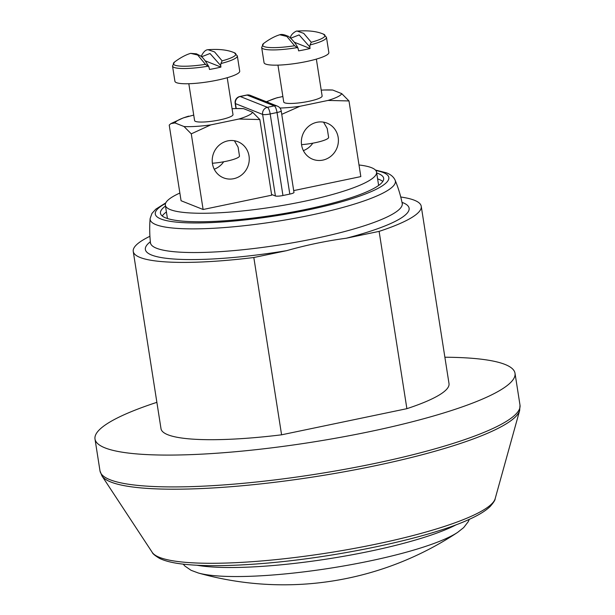<?xml version="1.0" encoding="UTF-8"?>
<svg xmlns="http://www.w3.org/2000/svg" width="615" height="615" viewBox="0 0 615 615"><rect width="100%" height="100%" fill="white"/><g stroke="black" fill="none" stroke-linecap="round" stroke-linejoin="round"><path stroke-width="0.92" d="M227.219 77.713L232.993 114.582A19.434 3.352 171.1 0 1 217.026 120.44A19.434 3.352 171.1 0 1 195.508 121.401A19.434 3.352 171.1 0 1 194.594 120.594L188.82 83.725M212.406 163.244A19.434 3.352 -8.9 0 0 239.473 155.949L238.082 147.1L234.4 140.743M222.13 60.87L220.893 63.537A32.795 5.658 -8.9 0 0 237.329 55.904L234.261 52.713A31.619 5.458 171.1 0 1 222.123 60.87L214.589 51.929L208.101 49.723C205.756 49.677 203.519 51.76 201.389 55.98L201.459 55.811M201.589 56.788L209.999 53.505L220.693 65.559L220.893 63.537M205.218 60.839L220.931 67.081A32.795 5.658 171.1 0 1 209.5 69.464L208.908 66.866C203.557 57.257 200.698 56.134 200.421 55.873L196.408 53.812L190.704 53.359L197.684 55.019L205.464 64.344L208.908 66.866M220.693 65.559L220.931 67.081M208.4 66.143A32.795 5.658 -8.9 0 1 174.076 67.419A32.795 5.658 -8.9 0 1 172.531 66.051L174.914 81.288A32.795 5.658 -8.9 0 0 176.459 82.656A32.795 5.658 -8.9 0 0 212.767 81.034A32.795 5.658 -8.9 0 0 239.712 71.14L237.329 55.904M316.356 59.117L322.129 95.986A19.434 3.352 171.1 0 1 306.162 101.844A19.434 3.352 171.1 0 1 284.645 102.805A19.434 3.352 171.1 0 1 283.73 101.998L277.957 65.129M301.542 144.648A19.434 3.352 -8.9 0 0 328.61 137.353L327.226 128.504L323.536 122.147M311.267 42.274L310.029 44.941A32.795 5.658 -8.9 0 0 326.465 37.307L323.405 34.117A31.619 5.458 171.1 0 1 311.267 42.274L303.718 33.348L297.199 31.104C296.668 30.427 290.834 34.002 290.526 37.384L290.595 37.215M290.726 38.207L299.128 34.909L309.829 46.963L310.029 44.941M294.347 42.235L310.068 48.485A32.795 5.658 171.1 0 1 298.636 50.868L298.044 48.27C295.5 42.12 288.028 35.378 287.574 36.108C284.261 34.54 281.647 34.086 279.748 34.755L286.828 36.431L294.608 45.748L298.044 48.27M309.829 46.963L310.068 48.485M297.537 47.547A32.795 5.658 -8.9 0 1 263.212 48.823A32.795 5.658 -8.9 0 1 261.667 47.455L264.05 62.692A32.795 5.658 -8.9 0 0 265.595 64.052A32.795 5.658 -8.9 0 0 301.904 62.43A32.795 5.658 -8.9 0 0 328.856 52.544L326.465 37.307M183.178 564.147L184.946 566.1L191.096 570.313L198.253 572.98A140.235 24.193 -8.9 0 0 330.378 568.168A140.235 24.193 -8.9 0 0 457.645 532.367L463.649 527.632L468.215 521.735L469.299 519.344M266.326 101.729L276.512 97.946L282.869 96.493M303.372 150.606A19.434 18.373 111.7 0 0 312.804 143.187M348.982 100.945L328.018 100.437A39.383 6.796 -8.9 0 0 341.74 93.634L348.982 100.945L360.828 176.597L293.693 190.604M324.559 89.99L332.692 90.036A39.383 6.796 -8.9 0 0 324.52 89.99A39.383 6.796 -8.9 0 0 321.214 90.144M279.963 108.025A39.383 6.796 -8.9 0 0 299.889 106.303L281.747 114.344M277.842 97.539A39.383 6.796 -8.9 0 0 266.795 101.921M301.596 145.009A19.434 18.373 -68.3 0 1 308.423 126.506A19.434 18.373 -68.3 0 1 327.057 123.138A19.434 18.373 -68.3 0 1 336.959 147.984A19.434 18.373 -68.3 0 1 312.704 159.254A19.434 18.373 -68.3 0 1 301.596 145.009M332.692 90.036L341.74 93.634M328.018 100.437L299.889 106.303M259.845 119.541L238.881 119.033A39.383 6.796 -8.9 0 0 252.596 112.23L259.845 119.541L271.692 195.193L203.119 209.5L181.071 200.736L169.225 125.083L170.87 123.623L183.332 117.88L193.733 115.09M214.235 169.202A19.434 18.373 111.7 0 0 223.66 161.783M203.119 209.5L191.273 133.847L184.031 126.536L174.983 122.938L170.87 123.623M235.422 108.586L243.555 108.632A39.383 6.796 -8.9 0 0 235.376 108.586A39.383 6.796 -8.9 0 0 232.078 108.74M184.031 126.536A39.383 6.796 -8.9 0 0 210.753 124.899L191.273 133.847M188.705 116.135A39.383 6.796 -8.9 0 0 174.983 122.938M212.452 163.605A19.434 18.373 -68.3 0 1 219.286 145.102A19.434 18.373 -68.3 0 1 237.92 141.734A19.434 18.373 -68.3 0 1 247.814 166.58A19.434 18.373 -68.3 0 1 223.56 177.85A19.434 18.373 -68.3 0 1 212.452 163.605M243.555 108.632L252.596 112.23M238.881 119.033L210.753 124.899M346.268 238.228L379.117 231.378L406.884 408.675L281.585 434.813L253.826 257.516L286.675 250.659C306.308 245.078 326.181 240.934 346.268 238.228A133.47 23.024 -8.9 0 0 401.995 202.343M400.742 197.008A145.755 25.146 171.1 0 1 421.244 206.302A145.755 25.146 171.1 0 1 379.117 231.378M421.244 206.302L449.012 383.606A145.755 25.146 171.1 0 1 406.884 408.675M402.456 203.957L402.202 203.327A127.405 21.979 171.1 0 1 285.36 244.032A127.405 21.979 171.1 0 1 150.467 242.748L150.414 243.425M239.773 96.501A6.073 6.073 0 0 0 235.153 103.358A6.073 1.046 -8.9 0 0 235.437 103.612L262.628 114.421A6.073 1.046 -8.9 0 0 270.185 113.952A6.073 1.676 -101.8 0 0 267.417 107.317A6.073 5.743 111.7 0 0 262.628 114.421L275.405 195.977L271.576 194.455M282.954 195.516L270.185 113.952L277.042 112.522A6.073 1.046 -8.9 0 0 281.201 110.854A6.073 6.073 0 0 0 277.442 106.149A6.073 5.743 111.7 0 0 274.275 105.888A6.073 1.676 78.2 0 1 276.435 109.808A6.073 1.676 78.2 0 1 277.042 112.522L289.811 194.086L282.954 195.516A6.073 1.046 171.1 0 1 275.405 195.977M236.214 108.563L235.437 103.612A6.073 5.743 -68.3 0 1 240.227 96.509A6.073 1.676 -101.8 0 0 239.911 96.47L246.769 95.041A6.073 1.676 78.2 0 1 247.084 95.079A6.073 5.743 -68.3 0 1 250.251 95.34A6.073 6.073 0 0 0 246.63 95.071M281.201 110.854L293.978 192.41A6.073 1.046 171.1 0 1 289.811 194.086M165.781 202.865L155.764 209.2L151.92 213.467L150.114 218.617A124.115 21.41 -8.9 0 0 276.089 221.462A124.115 21.41 -8.9 0 0 395.153 180.249L395.153 180.249C393.677 176.936 390.771 174.46 386.443 172.823L375.427 170.04M253.826 257.516A145.755 25.146 171.1 0 1 133.24 251.404A145.755 25.146 171.1 0 1 149.922 236.283M376.688 172.992A112.96 19.488 171.1 0 1 378.34 173.584A112.96 19.488 171.1 0 1 383.66 178.281A112.96 19.488 171.1 0 1 275.074 215.012A112.96 19.488 171.1 0 1 160.461 213.236A112.96 19.488 171.1 0 1 165.481 206.063M444.876 357.23A212.559 36.669 171.1 0 1 505 364.434A212.559 36.669 171.1 0 1 515.009 373.267A212.559 36.669 171.1 0 1 310.683 442.385A212.559 36.669 171.1 0 1 95.002 439.041A212.559 36.669 171.1 0 1 156.879 402.333M359.014 164.989A106.887 18.442 171.1 0 1 371.514 167.687A106.887 18.442 171.1 0 1 376.549 172.131A106.887 18.442 171.1 0 1 273.806 206.886A106.887 18.442 171.1 0 1 165.35 205.202A106.887 18.442 171.1 0 1 179.864 193.041M376.549 172.131L378.586 185.13A106.887 18.442 171.1 0 1 378.617 185.461M167.449 218.525A106.887 18.442 171.1 0 1 167.388 218.202L165.35 205.202M377.61 178.904A112.96 19.488 171.1 0 1 379.271 179.495A112.96 19.488 171.1 0 1 382.799 181.44M162.245 215.98A112.96 19.488 171.1 0 1 166.411 211.975M281.585 434.813A145.755 25.146 171.1 0 1 161.007 428.709L133.24 251.404M205.464 64.344A31.619 5.458 171.1 0 1 174.468 62.077L172.531 66.051M294.608 45.748A31.619 5.458 171.1 0 1 263.612 43.481L261.667 47.455M456.368 524.68A146.97 25.353 171.1 0 1 328.902 558.735A146.97 25.353 171.1 0 1 197.123 565.27M150.36 241.741A133.47 23.024 -8.9 0 0 286.675 250.659M240.227 96.509L247.084 95.079L274.275 105.888L267.417 107.317L240.227 96.509M375.842 170.524A118.211 20.395 171.1 0 1 383.276 172.554A118.211 20.395 171.1 0 1 265.526 217.349A118.211 20.395 171.1 0 1 165.535 203.457M519.998 405.108A212.559 36.669 171.1 0 1 315.664 474.227A212.559 36.669 171.1 0 1 99.991 470.882L101.967 475.925A212.037 36.585 -8.9 0 0 316.033 476.54A212.037 36.585 -8.9 0 0 519.652 410.52L519.998 405.108L515.009 373.267M519.652 410.52L495.16 498.688A174.083 30.035 171.1 0 1 327.987 552.893A174.083 30.035 171.1 0 1 152.243 552.385L101.967 475.925M234.261 52.713C227.711 49.884 218.986 48.885 208.093 49.7M190.673 53.344C185.722 54.812 180.318 57.725 174.468 62.077M323.405 34.117C316.84 31.288 308.123 30.289 297.245 31.104M279.794 34.755C274.774 36.262 269.378 39.168 263.612 43.481M198.253 572.98A314.611 314.611 0 0 0 457.645 532.367M250.251 95.34L277.442 106.149M235.968 108.571L235.153 103.358M150.114 218.617A127.536 127.536 0 0 0 150.467 242.748M402.202 203.327A127.536 127.536 0 0 0 395.145 180.226M95.002 439.041L99.991 470.882M495.16 498.688C495.229 500.01 493.538 502.64 490.086 506.583C485.55 510.919 478.532 515.216 469.007 519.475C429.162 537.994 337.466 557.49 263.443 563.425C230.079 566.169 203.265 566.407 182.993 564.124C172.861 562.979 165.012 561.049 159.462 558.343C154.98 555.637 152.574 553.654 152.243 552.385"/></g></svg>
